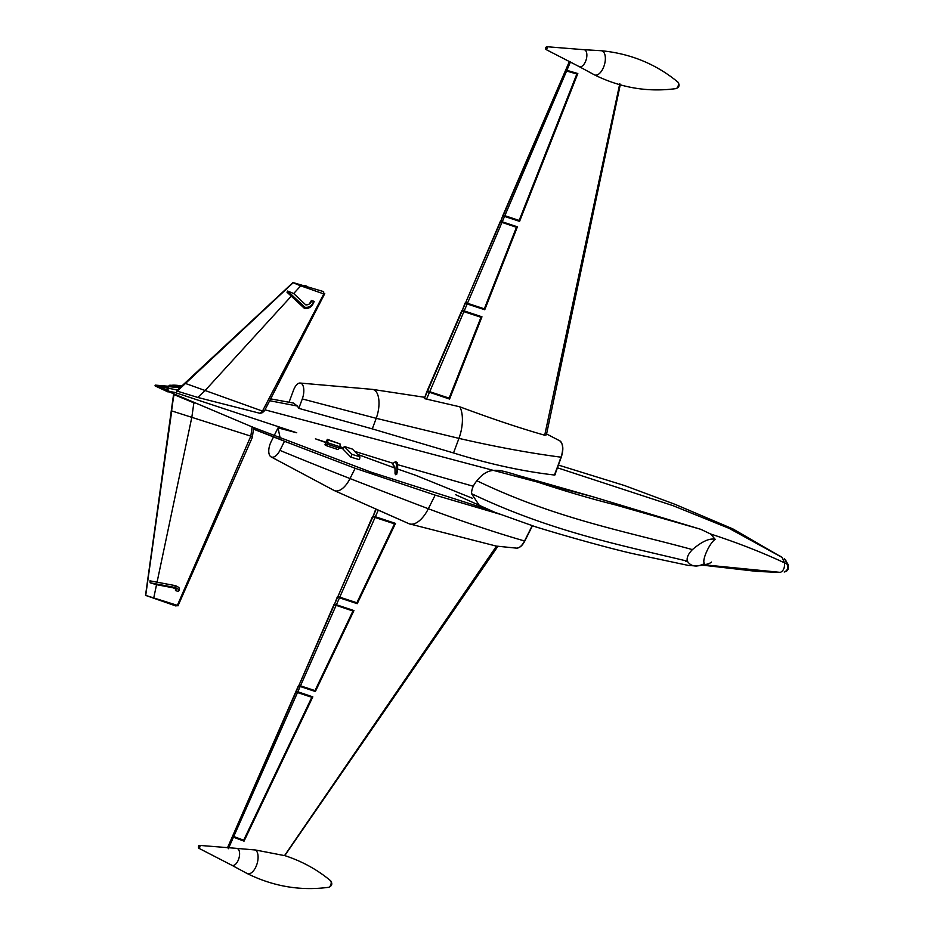 <?xml version="1.0" encoding="UTF-8"?>
<svg xmlns="http://www.w3.org/2000/svg" width="934" height="934" viewBox="0 0 934 934"><rect width="100%" height="100%" fill="white"/><g stroke="black" fill="none" stroke-linecap="round" stroke-linejoin="round"><path stroke-width="1.4" d="M167.7 387.166L170.432 386.372L177.32 387.552M293.346 403.033L297.409 406.045L269.763 400.744M176.981 387.493L155.254 385.158L155.383 385.987L155.254 385.158L168.424 386.536M779.073 572.344L780.357 572.367C783.498 570.884 784.875 567.709 784.502 562.84L782.143 557.458L780.229 556.185M704.785 564.86L780.357 572.367C783.498 570.884 784.875 567.709 784.502 562.84L782.143 557.458L729.139 528.364L672.947 505.644L557.329 467.759M289.061 402.215L293.521 390.202A11.768 5.452 102.7 0 1 300.024 383.033A11.768 5.452 102.7 0 1 302.289 398.946L376.215 418.315L372.292 428.881L453.527 452.955C488.797 463.976 522.491 471.343 554.598 475.044L554.948 474.18M700.874 529.344L593.312 496.888L517.845 475.359C552.403 487.396 584.918 497.25 615.401 504.897L700.874 529.344L710.599 533.991L715.211 539.338C709.618 537.984 702.018 541.416 692.398 549.612C688.16 553.979 686.478 557.843 687.366 561.182C621.986 545.351 551.434 531.761 471.542 493.666C471.542 489.311 473.328 485.003 476.889 480.765C556.722 519.187 627.846 531.75 692.398 549.612M297.409 406.045L298.798 408.356L372.292 428.881M155.161 385.94L253.686 427.562L371.055 472.16L486.544 509.03M292.984 282.547L176.9 390.575L292.984 282.547L323.643 291.63L323.806 293.93L300.725 285.839L293.696 293.533L287.649 291.046L304.869 307.251L305.348 307.916L304.542 308.477L286.995 292.19L287.649 291.046M176.946 391.054L197.739 397.44L260.072 413.33L262.454 412.665L264.52 410.75L262.466 411.088L185.469 383.465L176.795 391.556M593.312 496.888L265.081 409.851L593.312 496.888M517.845 475.359C498.861 469.568 488.867 465.879 476.889 480.765M479.842 506.181L471.542 493.666M177.413 390.097L155.604 385.473L177.413 390.097M394.405 466.451L394.031 466.335C392.268 464.455 392.805 462.937 395.642 461.758L397.382 462.809L397.055 465.471M344.272 446.452L352.445 449.114L359.894 456.749L352.001 454.379L344.272 446.452L343.082 449.184L350.81 457.123L352.001 454.379M327.332 439.319L340.046 443.919L340.081 446.849L328.009 442.856L327.332 439.319L324.95 444.794L325.592 445.401L328.009 442.856M687.366 561.182C690.985 566.728 696.752 567.487 704.668 563.471C701.142 561.696 709.385 542.946 715.211 539.338M167.104 388.532L167.116 388.1A9.854 2.172 23.5 0 0 167.104 388.532L167.665 387.236M274.152 435.653L278.028 427.9L280.13 437.941M278.028 427.9L296.743 432.769L174.436 392.327L168.26 391.253L167.046 389.793L155.044 385.637L167.046 389.793M282.512 440.311L253.511 428.986M168.143 392L155.219 385.964M167.922 391.895L155.184 385.952M532.182 525.737L524.558 540.984A474.309 90.633 -153.4 0 1 428.344 508.738L435.162 495.125L355.165 468.284L284.473 441.292L279.92 450.386A11.768 5.767 110.3 0 1 270.977 456.819A11.768 5.767 110.3 0 1 271.152 441.642L273.522 436.914M355.165 468.284L350.017 478.558A2464.966 471.028 -153.4 0 0 428.344 508.738A26.596 13.041 110.3 0 1 409.092 523.752A26.596 13.041 110.3 0 1 408.975 523.705L378.282 510.151M270.977 456.819L334.209 490.525L408.975 523.705A26.596 13.041 110.3 0 1 408.964 523.705L334.209 490.525A21.412 10.496 110.3 0 0 350.017 478.558A938.238 179.293 -153.4 0 1 279.92 450.386M435.162 495.125L499.97 514.225M328.651 887.3A3.502 1.763 -74.1 0 0 328.686 887.3A3.502 1.763 -74.1 0 0 330.963 884.346A3.502 1.763 -74.1 0 0 330.566 880.715C317.186 869.542 301.857 861.16 284.59 855.544L496.479 546.145L409.209 523.799M339.696 447.725L343.152 449.032M357.559 454.356L395.059 468.121M397.814 469.101L415.42 475.219L472.557 498.336M308.348 688.381L298.425 685.778L296.055 691.183L312.82 696.857L244.043 841.149L242.642 839.818L232.344 836.701L233.442 837.179L228.34 848.726M347.226 599.558L337.606 597.223L357.232 603.679L395.502 523.402L375.375 516.736L378.13 510.489M376.052 509.579L373.203 516.082L375.643 509.392M373.203 516.082L375.375 516.736M255.554 850.01A12.574 6.351 -74.1 0 1 257.294 862.958A12.574 6.351 -74.1 0 1 249.191 873.769A12.574 6.351 -74.1 0 1 247.055 873.477L231.749 865.211A8.826 4.448 -74.1 0 0 231.807 865.246A8.826 4.448 -74.1 0 0 233.36 865.468A8.826 4.448 -74.1 0 0 239.326 856.653A8.826 4.448 -74.1 0 0 236.617 848.364A8.826 4.448 -74.1 0 0 236.559 848.364L255.554 850.01L284.158 855.544M337.314 596.943L334.547 604.193L336.392 604.753L339.474 597.795M336.392 604.753L353.951 610.567L315.365 691.51L314.081 690.296M297.806 691.872L300.188 686.478L315.365 691.51M244.043 841.149L233.442 837.179M326.188 442.331L315.4 438.828L326.048 442.646M231.807 865.246L198.662 848.165A1.448 0.736 -74.1 0 0 198.72 848.189A1.448 0.736 -74.1 0 0 198.907 848.2A1.448 0.736 -74.1 0 0 199.864 846.834A1.448 0.736 -74.1 0 0 199.514 845.398A1.448 0.736 -74.1 0 0 199.456 845.387A1.448 0.736 -74.1 0 0 199.339 845.398A0.747 0.63 79.9 0 0 198.603 845.935L198.393 847.29L198.603 845.935M227.511 847.757L232.344 836.701M298.425 685.778L300.188 686.478M357.232 603.679L355.947 602.465M227.709 847.768L232.496 836.852M334.547 604.193L337.606 597.223M296.288 691.417L298.658 686.011M145.529 595.355L177.378 605.349L175.907 605.979L145.529 595.355L173.561 394.44L194.412 403.068M145.657 595.32L173.864 394.522M145.739 595.262L171.739 410.937L250.826 436.143L177.378 605.349L177.962 605.886L252.308 437.474L253.686 427.562M252.18 426.523L250.826 436.143L252.332 437.369M175.464 590.545A9.573 2.066 11.3 0 0 176.071 589.996A9.573 2.066 11.3 0 0 173.094 587.801L156.235 584.626L150.129 582.781L149.954 580.843L175.23 585.618A13.309 2.872 11.3 0 1 179.363 588.665L179.001 590.498A13.309 2.872 11.3 0 1 177.904 591.339L175.464 590.545L175.744 588.747M171.214 411.158L174.039 394.522M150.129 582.781L174.856 587.451L175.23 585.618M174.856 587.451A13.309 2.872 11.3 0 1 179.001 590.498M397.382 462.809C397.861 467.444 397.662 471.04 396.775 473.608L395.502 474.706L395.035 473.398L396.378 473.071L396.693 474.32C397.872 469.253 397.942 466.148 396.915 465.004L396.915 465.05M359.894 456.749L359.648 459.003L358.703 459.481L350.81 457.123M327.414 444.222L339.474 448.215L337.91 449.546L325.592 445.401M339.474 448.215L340.081 446.849M687.728 561.801L685.719 561.381M260.072 413.33L262.466 411.088L323.806 293.93L324.763 293.615L264.52 410.75M293.019 282.722L300.725 285.839M304.612 285.594L306.772 286.166M293.007 282.874L185.469 383.465L185.411 382.636M304.869 307.251A12.539 9.2 -125.1 0 0 313.415 301.519L311.699 300.479A9.573 7.028 -125.1 0 1 309.481 303.877A9.573 7.028 -125.1 0 1 305.722 304.846L293.696 293.533M313.614 301.098L314.291 301.764L313.719 302.032M308.921 304.227A9.573 7.028 -125.1 0 0 310.578 301.46L311.699 300.479M313.602 302.161L314.291 301.764L313.602 302.161A13.309 9.76 -125.1 0 1 310.485 307.006A13.309 9.76 -125.1 0 1 305.535 308.348L305.348 307.916M313.38 302.359L314.069 301.962M310.38 307.076A13.309 9.76 -125.1 0 1 310.275 307.146A13.309 9.76 -125.1 0 1 305.313 308.5L305.535 308.348M710.599 533.991C737.23 542.666 761.875 552.286 784.502 562.84L787.105 564.159C788.366 568.152 787.397 570.756 784.186 571.982L784.513 571.923C787.934 571.176 789.102 568.643 788.016 564.299L787.105 564.159L784.829 559.232L785.961 560.33M558.334 465.05L624.648 485.587L675.025 504.337L732.956 528.948L782.143 557.458M784.758 559.127L785.821 560.155M302.289 398.946L298.798 408.356M620.234 84.866L546.402 434.824L544.709 435.221C520.051 428.204 491.751 418.724 459.797 406.804L424.316 398.596L426.931 391.393L449.569 399.063L448.285 397.837M459.797 406.804A26.596 12.329 102.7 0 1 458.944 438.385C495.545 446.802 529.566 453.072 560.995 457.181L554.598 475.044M453.527 452.955L458.944 438.385L376.215 418.315A21.412 9.924 102.7 0 0 372.549 389.396L300.024 383.033M436.773 394.008L426.931 391.393M474.986 305.71L465.354 303.375L484.746 309.749L483.473 308.535M512.743 218.276L503.041 215.917L519.573 221.358L518.288 220.144M424.316 398.596L427.27 391.731M426.616 399.005L429.442 392.385M519.573 221.358L577.819 73.529L566.88 70.33L570.452 61.971M502.807 215.684L500.717 221.323L502.247 221.79L504.558 216.373M502.247 221.79L517.413 226.822L484.746 309.749M465.062 303.083L462.342 310.357L464.198 310.917L467.187 303.924M464.198 310.917L481.967 316.813L449.569 399.063M566.88 70.33L565.747 69.922L569.413 61.434M594.328 74.802L579.022 66.524A8.826 4.448 -74.1 0 0 579.08 66.559A8.826 4.448 -74.1 0 0 580.633 66.793A8.826 4.448 -74.1 0 0 586.599 57.978A8.826 4.448 -74.1 0 0 583.902 49.689A8.826 4.448 -74.1 0 0 583.832 49.677L601.192 50.716A12.574 6.351 -74.1 0 1 604.952 62.601A12.574 6.351 -74.1 0 1 596.476 75.094A12.574 6.351 -74.1 0 1 594.328 74.802C620.585 87.796 647.799 92.408 675.971 88.613A3.502 1.763 -74.1 0 0 676.006 88.613A3.502 1.763 -74.1 0 0 678.247 85.671A3.502 1.763 -74.1 0 0 677.839 82.04C655.901 63.967 630.357 53.53 601.192 50.716M579.08 66.559L545.935 49.479A1.448 0.736 -74.1 0 0 546.005 49.514A1.448 0.736 -74.1 0 0 546.18 49.514A1.448 0.736 -74.1 0 0 547.137 48.148A1.448 0.736 -74.1 0 0 546.799 46.723A1.448 0.736 -74.1 0 0 546.729 46.712A1.448 0.736 -74.1 0 0 546.612 46.712M565.899 70.073L569.588 61.516M500.717 221.323L503.041 215.917M462.342 310.357L465.354 303.375M561.159 457.193L554.843 473.877M554.808 474.168L555.216 474.776M471.67 313.369L462.05 311.045L480.998 317.268L479.726 316.054M480.998 317.268L449.149 398.129L429.733 391.696L463.906 311.606M461.758 310.753L427.235 390.716L429.733 391.696M427.574 391.042L462.05 311.045M382.403 519.035L372.899 516.759L394.487 523.846L393.202 522.631M372.573 516.432L337.91 596.546L356.87 602.769L394.487 523.846M339.778 597.106L375.071 517.413M337.91 596.546L372.899 516.759M575.659 72.887L576.838 74.008L519.152 220.436L504.85 215.684L566.588 71.019L565.455 70.61L575.531 72.759M565.455 70.61L503.111 214.995L504.85 215.684M576.838 74.008L566.588 71.019M503.344 215.229L565.607 70.762M343.887 607.205L333.963 604.59L298.962 685.334L315.003 690.6L352.935 611.011L351.651 609.797M333.963 604.59L352.935 611.011M298.962 685.334L334.255 604.882M300.491 685.801L336.088 605.43M311.804 697.301L243.681 840.215L233.745 836.502L297.502 692.549L311.804 697.301L310.532 696.087M305.687 694.464L295.763 691.861L232.636 836.023L233.745 836.502M295.763 691.861L297.502 692.549M232.788 836.175L295.996 692.094M510.104 224.382L500.18 221.778L465.646 302.686L484.326 308.827L516.455 227.289L515.171 226.075M500.18 221.778L516.455 227.289M465.646 302.686L500.414 222.012M467.479 303.246L501.955 222.479M473.269 486.252L397.522 464.63M393.074 463.287L354.64 451.356M343.665 447.911L340.104 446.779M532.31 525.772L524.558 540.984A12.329 6.036 110.3 0 1 516.537 548.141L495.324 546.005M524.686 541.008A11.582 5.674 110.3 0 1 521.3 545.713M330.566 880.715C332.644 883.704 332.06 885.887 328.803 887.277L328.686 887.3A3.502 1.763 -74.1 0 0 328.733 887.288C300.526 891.083 273.312 886.471 247.055 873.477M153.783 597.737L156.538 584.672M157.064 582.186L191.855 417.113L193.863 402.846M395.946 461.793C397.277 466.93 397.405 470.689 396.343 473.059C397.429 470.701 397.312 466.953 396.028 461.805M396.238 473.001C397.335 470.654 397.148 466.907 395.642 461.758M340.046 443.919L327.974 439.926M305.033 285.465A12.539 9.2 -125.1 0 1 305.873 285.921M291.268 296.206L204.78 390.879L197.739 397.44M167.711 388.03A1.985 1.845 79.4 0 0 168.727 390.342A7.857 1.728 23.5 0 0 168.26 391.253M181.791 386.022A45.322 9.994 23.5 0 0 170.875 385.403A7.857 1.728 23.5 0 0 170.432 386.361M182.072 385.976L169.731 385.228A1.985 1.845 79.4 0 1 170.875 385.403M546.588 433.971L559.816 440.848A12.329 5.709 102.7 0 1 560.995 457.181L561.217 457.018A11.582 5.37 102.7 0 0 562.221 444.841M544.709 435.221L619.791 83.64M546.18 49.514A0.747 0.63 -100.1 0 1 545.666 48.615L545.876 47.26L545.666 48.615M676.076 88.602A2.895 2.428 -100.1 0 1 676.006 88.613L676.076 88.602C679.333 87.212 679.929 85.029 677.839 82.04M293.404 403.044L270.72 398.888M180.437 387.283L155.371 385.123M410.89 524.453L409.092 523.752M516.537 548.141C519.666 548.013 522.421 545.631 524.815 540.984L532.415 525.807M284.765 855.626L498.02 546.133M199.456 845.387L236.617 848.364M198.72 848.189L199.514 845.398M395.035 473.398C395.094 467.806 394.813 465.389 394.183 466.159L394.463 466.323M455.558 494.681L494.786 512.276L535.591 526.823C562.35 535.1 605.477 547.347 632.4 553.547L688.218 565.397L696.46 566.027C704.726 565.058 709.747 563.739 711.533 562.07M313.789 301.88L310.485 307.006L304.846 308.547M169.731 385.228L167.711 386.734M784.373 558.742L788.016 564.299M424.41 397.265L372.549 389.396M559.816 440.848C563.26 443.989 563.751 449.417 561.276 457.135L554.959 474.635M546.729 46.712L583.902 49.689M546.005 49.514L546.799 46.723M253.499 429.126L292.821 444.456M703.302 565.233L757.322 571.456L779.738 572.379"/></g></svg>
